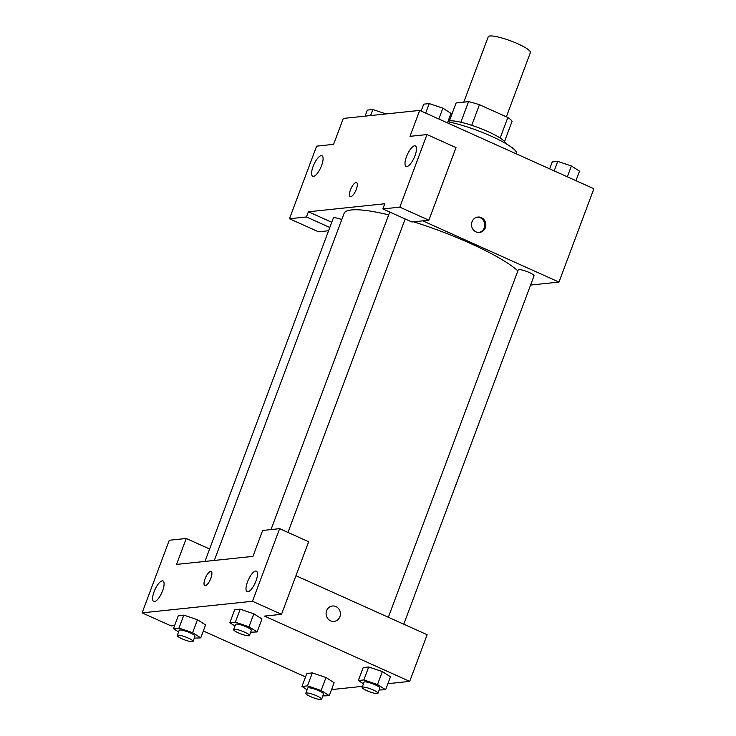 <?xml version="1.0" encoding="UTF-8"?>
<svg xmlns="http://www.w3.org/2000/svg" width="736" height="736" viewBox="0 0 736 736"><rect width="100%" height="100%" fill="white"/><g stroke="black" fill="none" stroke-linecap="round" stroke-linejoin="round"><path stroke-width="1.1" d="M506.368 116.812L530.389 52.569A22.512 4.048 -159.5 0 0 517.794 43.792A22.512 4.048 -159.5 0 0 488.216 36.8L463.781 102.157M449.383 120.916L456.099 102.966L468.547 101.651A30.231 5.437 -159.5 0 1 479.449 104.714L507.849 117.475A30.231 5.437 -159.5 0 1 512.1 121.238L504.51 141.533M460.856 122.25L468.547 101.651M500.167 138.028L507.849 117.475M471.739 125.332L479.449 104.714M448.04 121.302A30.958 5.566 20.5 0 1 449.733 120.879A30.958 5.566 20.5 0 1 482.356 129.205A30.958 5.566 20.5 0 1 505.402 143.327M516.525 153.944L516.58 153.796A45.025 8.096 -159.5 0 0 491.381 136.243A45.025 8.096 -159.5 0 0 447.874 121.753M328.587 230.745L318.504 231.803L289.469 218.748L316.618 146.151L333.592 144.366L343.289 118.432L419.695 110.409L593.888 188.738L558.983 282.081L530.582 285.062M321.595 165.554A11.261 3.754 -65.8 0 0 321.963 155.738A11.261 3.754 -65.8 0 0 313.922 164.459A11.261 3.754 -65.8 0 0 312.736 176.263A11.261 3.754 -65.8 0 0 321.595 165.554M329.811 227.47L306.452 216.964L289.469 218.748M331.752 222.281L308.384 211.784L306.452 216.964M472.024 221.775A7.737 7.158 -96 0 1 477.866 217.065A7.737 7.158 -96 0 1 485.797 224.02A7.737 7.158 -96 0 1 479.486 232.456A7.737 7.158 -96 0 1 472.024 221.775M422.804 220.846L558.983 282.081M428.867 220.202L399.832 207.147L382.858 208.932L411.884 221.987L428.867 220.202L456.007 147.605L426.981 134.55L409.998 136.335L419.695 110.409M478.952 232.493A7.737 7.158 84 0 0 484.73 224.13A7.737 7.158 84 0 0 477.333 217.148M414.975 155.738A11.261 3.754 -65.8 0 0 415.352 145.921A11.261 3.754 -65.8 0 0 407.312 154.643A11.261 3.754 -65.8 0 0 406.116 166.446A11.261 3.754 -65.8 0 0 414.975 155.738M426.981 134.55L399.832 207.147M382.858 208.932L384.79 203.752L308.384 211.784M350.713 196.742A7.737 2.585 114.2 0 1 350.207 196.668A7.737 2.585 114.2 0 1 351.017 188.554A7.737 2.585 114.2 0 1 356.555 182.556A7.737 2.585 114.2 0 1 356.031 189.989A7.737 2.585 114.2 0 1 350.713 196.742M356.555 182.556A7.737 2.585 -65.8 0 0 351.026 188.554A7.737 2.585 -65.8 0 0 350.207 196.678M341.771 219.576A8.446 1.518 -159.5 0 0 333.334 218.04L204.948 561.43M389.749 212.032A8.446 1.518 -159.5 0 0 389.712 212.115L271.014 529.57M403.779 624.211L534.042 275.816A8.446 1.518 -159.5 0 0 529.313 272.532A8.446 1.518 -159.5 0 0 518.218 269.91L388.35 617.265M517.868 270.857A95.68 17.213 -159.5 0 0 469.77 243.138A95.68 17.213 -159.5 0 0 413.558 221.812M407.146 219.862A95.68 17.213 -159.5 0 0 405.067 219.245M388.682 214.857A95.68 17.213 -159.5 0 0 344.071 213.422L214.323 560.446M252.954 556.379L176.548 564.411L186.236 538.485L169.262 540.27L142.112 612.867L252.476 601.266L279.625 528.669L262.642 530.454L252.954 556.379M295.946 575.718L427.138 634.717L409.694 681.389L387.9 683.68M210.882 578.238A7.737 2.585 114.2 0 1 204.783 585.608A7.737 2.585 114.2 0 1 205.602 577.493A7.737 2.585 114.2 0 1 211.131 571.495A7.737 2.585 114.2 0 1 210.882 578.238M162.601 590.787A11.261 3.754 114.2 0 1 153.741 601.505A11.261 3.754 114.2 0 1 154.928 589.692A11.261 3.754 114.2 0 1 162.978 580.971A11.261 3.754 114.2 0 1 162.601 590.787M255.99 580.971A11.261 3.754 114.2 0 1 247.13 591.689A11.261 3.754 114.2 0 1 248.317 579.876A11.261 3.754 114.2 0 1 256.358 571.154A11.261 3.754 114.2 0 1 255.99 580.971M211.14 571.495A7.737 2.585 -65.8 0 0 205.611 577.493A7.737 2.585 -65.8 0 0 204.792 585.608M279.625 528.669L308.66 541.724L281.511 614.321L264.528 616.106L409.694 681.389M281.511 614.321L252.476 601.266M142.112 612.867L171.148 625.922L174.616 625.563M209.604 548.992L186.236 538.485M178.59 631.93L173.457 628.664L178.305 615.701L183.816 615.121L197.46 619.721L205.592 624.91L200.744 637.873L194.295 638.14M307.105 689.724L301.972 686.449L306.82 673.486L312.331 672.906L325.974 677.506M363.474 683.799L358.34 680.524L363.188 667.561L368.708 666.982L382.352 671.582L390.476 676.77L385.636 689.742L379.178 690M234.959 626.005L229.825 622.739L234.674 609.776L240.194 609.196L253.837 613.796L261.961 618.985L257.122 631.948L250.663 632.215M362.526 686.338L333.288 689.42L331.844 688.767M305.532 676.936L203.329 630.973M326.609 610.705A7.737 7.158 -96 0 1 332.451 606.004A7.737 7.158 -96 0 1 340.382 612.95A7.737 7.158 -96 0 1 334.07 621.396A7.737 7.158 -96 0 1 326.609 610.705M334.07 621.396A7.737 7.158 84 0 0 340.382 612.95A7.737 7.158 84 0 0 332.451 606.004M358.34 680.524L363.86 679.944L377.504 684.554L385.636 689.742M377.954 693.275L379.896 688.086A8.446 1.518 -159.5 0 0 375.176 684.802A8.446 1.518 -159.5 0 0 364.081 682.18L362.14 687.36A8.446 1.518 -159.5 0 0 369.518 691.739A8.446 1.518 -159.5 0 0 377.954 693.275A8.446 1.518 -159.5 0 0 373.235 689.982A8.446 1.518 -159.5 0 0 362.14 687.36M363.188 667.561L368.708 666.982L382.352 671.591L377.504 684.554M363.86 679.944L368.708 666.982M301.972 686.449L307.492 685.869L321.135 690.478L329.259 695.667L322.81 695.925M321.586 699.2L323.527 694.011A8.446 1.518 -159.5 0 0 318.798 690.727A8.446 1.518 -159.5 0 0 307.712 688.105L305.771 693.284A8.446 1.518 -159.5 0 0 313.15 697.664A8.446 1.518 -159.5 0 0 321.586 699.2A8.446 1.518 -159.5 0 0 316.857 695.906A8.446 1.518 -159.5 0 0 305.771 693.284M306.82 673.486L312.331 672.906L325.974 677.516L334.107 682.695L329.259 695.667M307.492 685.869L312.331 672.906M321.135 690.478L325.974 677.516M229.825 622.739L235.345 622.159L248.989 626.759L257.122 631.948M249.44 635.481L251.381 630.301A8.446 1.518 -159.5 0 0 246.661 627.008A8.446 1.518 -159.5 0 0 235.566 624.386L233.625 629.574A8.446 1.518 -159.5 0 0 241.003 633.954A8.446 1.518 -159.5 0 0 249.44 635.481A8.446 1.518 -159.5 0 0 244.72 632.196A8.446 1.518 -159.5 0 0 233.625 629.574M234.674 609.776L240.194 609.196L253.837 613.796L248.989 626.759M235.345 622.159L240.194 609.196M173.457 628.664L178.977 628.084L192.62 632.684L200.744 637.873M193.071 641.406L195.012 636.226A8.446 1.518 -159.5 0 0 190.284 632.932A8.446 1.518 -159.5 0 0 179.198 630.31L177.256 635.499A8.446 1.518 -159.5 0 0 184.635 639.878A8.446 1.518 -159.5 0 0 193.071 641.406A8.446 1.518 -159.5 0 0 188.352 638.121A8.446 1.518 -159.5 0 0 177.256 635.499M178.305 615.701L183.816 615.121L197.46 619.721L192.62 632.684M178.977 628.084L183.816 615.121M549.654 168.848L552.23 161.948L557.75 161.368L571.394 165.977L579.517 171.157L575.966 180.679M554.19 170.881L557.75 161.368M567.346 176.796L571.394 165.977M421.139 111.053L423.715 104.153L429.235 103.574L442.879 108.183L451.002 113.372L447.451 122.884M425.675 113.096L429.235 103.574M438.831 119.011L442.879 108.183M365.084 116.15L367.347 110.087L372.858 109.508L386.023 113.942M370.594 115.57L372.858 109.508M287.978 532.422L405.168 218.969"/></g></svg>
